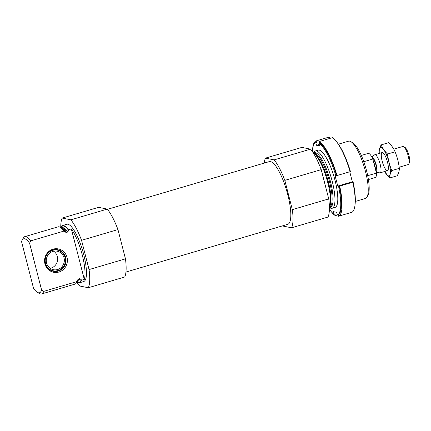 <?xml version="1.0" encoding="UTF-8"?>
<svg xmlns="http://www.w3.org/2000/svg" width="431" height="431" viewBox="0 0 431 431"><rect width="100%" height="100%" fill="white"/><g stroke="black" fill="none" stroke-linecap="round" stroke-linejoin="round"><path stroke-width="0.65" d="M76.729 282.186A29.863 7.731 -106.4 0 0 79.331 282.838A29.863 7.731 -106.4 0 0 81.389 280.263L84.298 279.407A29.863 7.731 -106.4 0 0 82.283 255.06A29.863 7.731 -106.4 0 0 71.331 228.899L68.421 229.761A29.863 7.731 -106.4 0 0 62.436 225.553A29.863 7.731 -106.4 0 0 60.609 227.514M79.331 282.838L83.695 281.551A29.863 7.731 -106.4 0 0 82.666 250.723A29.863 7.731 -106.4 0 0 66.805 224.265L62.436 225.553M68.421 229.761L68.577 230.359L67.764 232.093L65.717 232.255L63.982 231.07A29.863 7.731 -106.4 0 0 60.292 227.326A29.863 7.731 -106.4 0 0 57.996 226.862L24.723 236.678A29.863 7.731 -106.4 0 0 23.048 238.311L22.029 240.347A28.134 7.284 -106.4 0 0 21.55 241.624L33.543 288.323A28.134 7.284 -106.4 0 0 37.362 292.337A28.134 7.284 -106.4 0 0 41.586 289.955L43.676 291.388L76.95 281.572L77.876 279.6L79.713 278.62L81.233 279.665L81.389 280.263M37.362 292.337L39.318 293.5A29.863 7.731 -106.4 0 0 41.613 293.958L74.886 284.148A29.863 7.731 -106.4 0 0 76.567 282.515A29.863 7.731 -106.4 0 0 76.95 281.572M63.982 231.07L30.709 240.881A29.863 7.731 -106.4 0 0 24.723 236.678M41.613 293.958A29.863 7.731 -106.4 0 0 43.676 291.388M30.709 240.881L29.594 243.256A28.134 7.284 -106.4 0 0 22.029 240.347M29.594 243.256L41.586 289.955M77.036 282.38A38.504 9.967 -106.4 0 0 79.638 285.985L88.301 287.741A38.504 9.967 -106.4 0 0 89.061 269.58L81.551 240.315A38.504 9.967 -106.4 0 0 70.867 219.832L62.199 218.075A38.504 9.967 -106.4 0 0 60.76 227.185M88.301 287.741L124.704 277.009A38.504 9.967 -106.4 0 0 125.464 258.842L117.954 229.578A38.504 9.967 -106.4 0 0 107.271 209.094L98.602 207.338L62.199 218.075M282.72 225.812A38.504 9.967 -106.4 0 0 282.908 226.043L291.577 227.8L327.98 217.062A38.504 9.967 -106.4 0 0 328.74 198.901L321.224 169.636A38.504 9.967 -106.4 0 0 310.541 149.153L301.878 147.397L265.474 158.129A38.504 9.967 -106.4 0 0 264.225 163.096M355.306 201.455L365.456 198.459A29.863 7.731 -106.4 0 0 367.131 196.827L368.149 194.79A28.134 7.284 -106.4 0 0 365.596 167.287A28.134 7.284 -106.4 0 0 352.817 142.796L350.856 141.637A29.863 7.731 -106.4 0 0 348.56 141.179L338.41 144.169M367.131 196.827A29.863 7.731 -106.4 0 0 364.421 167.632A29.863 7.731 -106.4 0 0 350.856 141.637M329.57 207.623L329.887 207.812A29.863 7.731 -106.4 0 0 332.182 208.275A29.863 7.731 -106.4 0 0 331.148 177.443A29.863 7.731 -106.4 0 0 315.287 150.99A29.863 7.731 -106.4 0 0 313.612 152.622L313.445 152.951M329.419 207.952A29.863 7.731 -106.4 0 0 326.709 178.757A29.863 7.731 -106.4 0 0 313.143 152.757M291.577 227.8A38.504 9.967 -106.4 0 0 292.337 209.633L284.821 180.368L321.224 169.636M292.337 209.633L328.74 198.901M284.821 180.368A38.504 9.967 -106.4 0 0 274.138 159.885L310.541 149.153M274.138 159.885L265.474 158.129M125.949 272.036L287.768 224.319A32.691 8.458 -106.4 0 0 286.642 190.572A32.691 8.458 -106.4 0 0 269.278 161.609L107.459 209.326M125.464 258.842L89.061 269.58M117.954 229.578L81.551 240.315M107.271 209.094L70.867 219.832M44.943 263.847A11.906 11.395 101.5 0 0 64.036 268.869A11.906 11.395 101.5 0 0 58.95 249.064A11.906 11.395 101.5 0 0 44.943 263.847M84.298 279.407L71.331 228.899M45.336 263.508A11.001 10.527 -78.5 0 1 57.716 249.721A11.001 10.527 -78.5 0 1 66.072 260.033A11.001 10.527 -78.5 0 1 58.239 271.067A11.001 10.527 -78.5 0 1 53.342 271.288A11.001 10.527 -78.5 0 1 45.336 263.508M57.49 249.678A11.001 10.527 -78.5 0 1 65.625 260.06A11.001 10.527 -78.5 0 1 57.792 270.975A11.001 10.527 -78.5 0 1 53.121 271.239M57.905 270.587A10.549 10.096 -78.5 0 1 45.541 257.889A10.549 10.096 -78.5 0 1 62.468 252.9A10.549 10.096 -78.5 0 1 57.905 270.587M57.63 269.515A9.428 9.024 -78.5 0 1 53.433 269.698A9.428 9.024 -78.5 0 1 46.462 258.665A9.428 9.024 -78.5 0 1 57.178 251.214A9.428 9.024 -78.5 0 1 64.343 260.055A9.428 9.024 -78.5 0 1 57.63 269.515M53.686 251.225A9.428 9.024 -78.5 0 1 57.512 260.518A9.428 9.024 -78.5 0 1 50.928 268.152A9.428 9.024 -78.5 0 1 50.217 268.33M329.623 138.486L329.252 137.042L316.149 140.905A39.291 10.172 -106.4 0 0 312.626 149.04M331.008 211.357A39.291 10.172 -106.4 0 0 335.329 215.619L338.087 214.805M338.459 216.254A39.291 10.172 -106.4 0 0 339.72 186.106L352.827 182.238A39.291 10.172 -106.4 0 1 351.567 212.386L338.459 216.254L338.066 214.73L337.338 214.945A37.718 9.762 -106.4 0 0 338.54 186.224L339.72 186.106M355.085 204.256A37.718 9.762 -106.4 0 0 353.102 181.93L352.375 182.146L352.827 182.238M316.149 140.905L316.537 142.429L315.81 142.645A37.718 9.762 -106.4 0 0 312.416 151.658M335.329 215.619L334.941 214.094L334.214 214.309A37.718 9.762 -106.4 0 1 329.403 209.267M338.066 214.73A37.718 9.762 -106.4 0 0 339.272 186.014M337.01 175.541L350.112 171.673A39.291 10.172 -106.4 0 0 332.382 137.672L319.274 141.54A39.291 10.172 -106.4 0 1 337.01 175.541L335.83 175.665A37.718 9.762 -106.4 0 0 318.94 143.281L319.613 145.91L316.489 145.274L315.81 142.645M333.449 207.322A29.863 7.731 -106.4 0 0 336.697 205.802A29.863 7.731 -106.4 0 0 335.065 180.514A29.863 7.731 -106.4 0 0 320.427 150.613A29.863 7.731 -106.4 0 0 316.866 151.098M337.338 214.945L336.665 212.311L333.535 211.68L334.214 214.309M335.83 175.665L335.049 175.503L337.764 186.068L338.54 186.224M350.053 171.468L350.392 171.371A37.718 9.762 -106.4 0 0 336.708 141.939M349.757 171.78L352.326 181.774L353.102 181.93M336.557 175.449A37.718 9.762 -106.4 0 0 319.667 143.065L318.94 143.281M319.667 143.065L319.274 141.54M352.326 181.774L337.764 186.068M319.242 144.46L316.489 145.274M368.413 179.565L375.272 177.54A12.574 3.254 -106.4 0 0 376.425 173.111L372.815 159.034A12.574 3.254 -106.4 0 0 368.16 153.42L361.302 155.446M372.815 159.034L363.78 161.695M376.425 173.111L367.702 175.681M399.187 167.212L408.211 164.55A9.428 2.441 -106.4 0 0 408.744 164.033L409.45 162.616A8.227 2.128 -106.4 0 0 409.003 155.65A8.227 2.128 -106.4 0 0 404.968 147.413L403.605 146.605A9.428 2.441 -106.4 0 0 402.877 146.459L393.778 149.148M408.744 164.033A9.428 2.441 -106.4 0 0 408.227 156.049A9.428 2.441 -106.4 0 0 403.605 146.605M371.829 157.04A8.07 2.09 -106.4 0 1 376.338 165.262A8.07 2.09 -106.4 0 1 376.285 172.551L379.926 172.847A9.428 2.441 -106.4 0 0 380.169 172.82A9.428 2.441 -106.4 0 0 380.18 164.319A9.428 2.441 -106.4 0 0 374.83 154.729A9.428 2.441 -106.4 0 0 374.614 154.842L371.797 156.981M379.302 153.414A14.853 3.847 73.6 0 1 386.72 155.408A14.853 3.847 73.6 0 1 388.482 175.88A14.853 3.847 73.6 0 1 384.641 171.5M387.146 170.671A9.428 2.441 73.6 0 1 381.99 160.467A9.428 2.441 73.6 0 1 382.879 152.719A9.428 2.441 73.6 0 1 387.162 160.93A9.428 2.441 73.6 0 1 388.019 170.148A9.428 2.441 73.6 0 1 387.146 170.671M384.603 171.516L389.662 177.998C389.613 175.746 390.324 173.278 391.784 170.579C389.629 165.353 388.212 159.836 387.534 154.029C384.657 151.2 382.529 148.156 381.16 144.886C379.7 147.585 378.994 150.053 379.043 152.305M391.784 170.579L399.332 168.354C399.381 170.606 398.675 173.073 397.215 175.773L389.662 177.998M387.534 154.029L395.082 151.798C397.237 157.024 398.653 162.541 399.332 168.354M381.16 144.886L388.714 142.661C391.59 145.484 393.713 148.533 395.082 151.798M68.577 230.359A29.313 7.586 -106.4 0 0 60.933 227.708M76.901 281.847A29.313 7.586 -106.4 0 0 81.233 279.665M67.764 232.093A28.053 7.262 -106.4 0 0 61.784 227.633L61.132 227.821M77.004 281.642L77.65 281.448A28.053 7.262 -106.4 0 0 79.713 278.62M66.649 232.422A28.053 7.262 -106.4 0 0 61.234 227.88M77.052 281.535A28.053 7.262 -106.4 0 0 78.593 278.949M65.717 232.255A28.424 7.354 -106.4 0 0 61.919 228.29L60.292 227.326M76.567 282.515L77.413 280.818A28.424 7.354 -106.4 0 0 77.876 279.6M329.677 207.354A28.424 7.354 -106.4 0 0 329.456 177.944A28.424 7.354 -106.4 0 0 313.682 153.118M329.78 207.074A28.053 7.262 -106.4 0 0 328.546 178.213A28.053 7.262 -106.4 0 0 313.919 153.301M330.178 205.501A28.053 7.262 -106.4 0 0 327.425 178.542A28.053 7.262 -106.4 0 0 315.115 154.406M376.252 172.432A8.017 2.074 -106.4 0 0 376.026 165.348A8.017 2.074 -106.4 0 0 371.937 157.24M375.573 169.792A8.017 2.074 -106.4 0 0 374.868 165.687A8.017 2.074 -106.4 0 0 373.429 161.431M318.126 150.15L315.287 150.99M335.022 207.435L332.182 208.275M382.152 152.574L374.83 154.729M387.485 170.665L380.169 172.82"/></g></svg>
